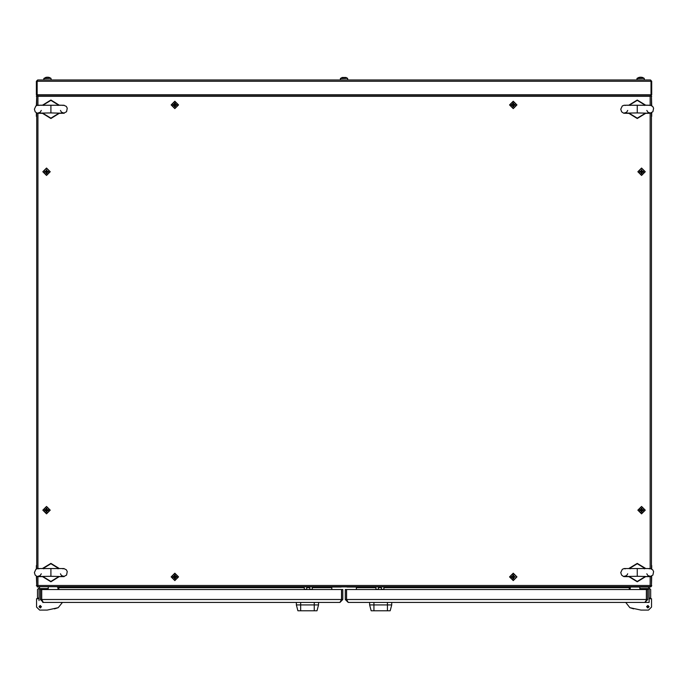 <?xml version="1.0" encoding="UTF-8"?>
<svg xmlns="http://www.w3.org/2000/svg" width="688" height="688" viewBox="0 0 688 688"><rect width="100%" height="100%" fill="white"/><g stroke="black" fill="none" stroke-linecap="round" stroke-linejoin="round"><path stroke-width="1.03" d="M356.986 587.655L356.367 587.655L356.367 587.045M331.754 587.045L331.754 587.655L331.143 587.655M651.416 116.487L651.416 565.355M36.713 565.355L36.713 116.487M512.448 576.458L511.373 576.458L511.373 577.327L512.835 577.714L512.835 578.797L513.712 578.797L513.712 577.714L515.183 576.888L513.712 576.071L513.712 574.987L512.835 574.987L512.62 577.327L514.099 577.327M637.26 568.89L637.26 576.277L650.022 576.596L652.955 575.073L653.6 571.522L652.671 569.733L650.237 568.572L624.085 568.58L622.287 569.311L620.791 572.579L621.574 575.091L623.56 576.501L637.26 576.277M340.371 80.023L340.508 78.32L347.612 78.32L345.969 77.503M342.151 77.503L340.371 78.595L347.612 78.32L347.758 80.023M342.16 77.512L345.969 77.512M636.95 80.023L637.097 78.32L644.192 78.32L642.558 77.503M641.465 77.271L642.549 77.512L641.465 77.271M640.21 77.271L641.078 77.271M638.739 77.512L639.823 77.271L638.739 77.512M43.791 80.023L43.929 78.32L51.032 78.32L49.39 77.503M48.306 77.271L49.39 77.512L48.306 77.271M47.042 77.271L47.919 77.271M45.58 77.512L46.664 77.271L45.58 77.512M637.26 105.565L637.26 112.944L650.022 113.271L652.955 111.74L653.6 108.188L652.671 106.399L650.237 105.238L624.085 105.247L622.287 105.986L620.791 109.246L621.574 111.757L623.56 113.167L637.26 112.944M50.869 568.89L50.869 576.277L63.631 576.596L66.564 575.073L67.209 571.522L66.28 569.733L63.846 568.572L37.694 568.58L35.896 569.311L34.4 572.579L35.183 575.091L37.169 576.501L50.869 576.277M50.869 105.565L50.869 112.944L63.631 113.271L66.564 111.74L67.209 108.188L66.28 106.399L63.846 105.238L37.694 105.247L35.896 105.986L34.4 109.246L35.183 111.757L37.169 113.167L50.869 112.944M639.874 588.584L639.874 587.045L639.874 588.584L648.182 588.584L649.102 589.504L649.102 598.732L649.102 598.121L650.642 598.121L650.642 598.732M647.718 599.532L646.488 599.532L646.488 589.504L647.718 589.504L647.718 599.532L644.828 602.43L348.188 602.43L369.602 602.43L369.602 604.89L391.747 604.89L391.747 602.43L459.739 602.43M369.602 604.89L371.167 610.729L390.182 610.729L391.747 604.89L391.747 602.43M375.897 587.045L375.897 589.349L378.357 589.349L378.357 587.045M381.436 587.045L381.436 589.349L383.895 589.349L383.895 587.045M314.218 602.43L314.218 604.89L318.527 604.89L318.527 602.43L318.527 604.89L316.962 610.729L297.947 610.729L296.373 604.89L314.218 604.89L314.218 610.729M37.487 598.732L37.487 598.121L39.018 598.121L39.018 600.581M309.763 587.045L309.763 589.349L312.232 589.349L312.232 587.045M304.225 587.045L304.225 589.349L306.693 589.349L306.693 587.045M642.007 509.309L642.007 508.226L641.13 508.226L641.13 509.309L639.668 509.696L639.668 510.565L641.13 510.952L641.13 512.035L642.007 512.035L642.007 510.952L643.469 510.565L643.469 509.696L641.13 509.473L641.13 510.952M175.672 577.327L176.756 577.327L176.756 576.458L175.285 576.071L175.285 574.987L174.417 574.987L174.03 576.458L172.946 576.458L172.946 577.327L174.417 577.714L174.417 578.797L175.285 578.797L175.672 577.327L175.285 576.234L174.03 576.458M46.999 509.309L46.999 508.226L46.122 508.226L46.122 509.309L44.66 509.696L44.66 510.565L46.122 510.952L46.122 512.035L46.999 512.035L46.999 510.952L48.461 510.565L48.461 509.696L46.122 509.473L46.122 510.952M175.672 105.384L176.756 105.384L176.756 104.507L175.672 104.507L175.285 103.045L174.417 103.045L174.03 104.507L172.946 104.507L172.946 105.384L174.417 105.771L174.417 106.846L175.285 106.846L175.672 105.384L175.285 104.292L174.03 104.507M512.448 104.507L511.373 104.507L511.373 105.384L512.835 105.771L512.835 106.846L513.712 106.846L514.099 105.384L515.174 105.384L515.174 104.507L513.712 104.12L513.712 103.045L512.835 103.045L512.448 104.507L512.835 105.599L514.099 105.384M641.13 172.533L641.13 173.608L642.007 173.608L642.007 172.533L643.469 172.146L643.469 171.269L642.394 171.269L641.569 169.798L640.743 171.269L639.668 171.269L639.668 172.146L642.007 172.361L642.007 170.882M46.122 172.533L46.122 173.608L46.999 173.608L47.386 172.146L48.461 172.146L48.461 171.269L47.386 171.269L46.56 169.798L45.735 171.269L44.66 171.269L44.66 172.146L46.999 172.361L46.999 170.882M636.95 78.595L644.192 78.32L644.338 80.023M45.571 77.503L43.791 78.595L51.032 78.32L51.179 80.023M650.366 568.572L645.172 568.52L637.26 563.696L629.348 568.52L630.165 568.778M650.366 105.247L645.172 105.187L637.26 100.362L629.348 105.187L630.165 105.445M63.975 568.572L58.772 568.52L50.869 563.696L42.957 568.52L43.774 568.778M63.975 105.247L58.772 105.187L50.869 100.362L42.957 105.187L43.774 105.445M624.154 576.596L629.348 576.647L637.26 581.472L645.172 576.647L644.355 576.389M646.84 573.749L647.915 575.598L650.753 576.475M650.366 576.596L645.172 576.647M629.348 568.52L624.154 568.572M623.767 576.475L626.587 575.615L627.68 573.749M624.154 113.262L629.348 113.322L637.26 118.147L645.172 113.322L644.355 113.056M646.84 110.424L647.915 112.264L650.753 113.142M650.366 113.262L645.172 113.322M629.348 105.187L624.154 105.247M623.767 113.142L626.587 112.282L627.68 110.424M37.754 576.596L42.957 576.647L50.869 581.472L58.772 576.647L57.964 576.389M60.449 573.749L61.516 575.598L64.362 576.475M63.975 576.596L58.772 576.647M42.957 568.52L37.763 568.572M37.376 576.475L40.196 575.615L41.28 573.749M37.754 113.262L42.957 113.322L50.869 118.147L58.772 113.322L57.964 113.056M60.449 110.424L61.516 112.264L64.362 113.142M63.975 113.262L58.772 113.322M42.957 105.187L37.763 105.247M37.376 113.142L40.196 112.282L41.28 110.424M513.274 580.586L516.963 576.888L513.274 573.199L509.584 576.888L513.274 580.586M629.03 576.759L637.26 581.816L645.49 576.759M645.49 568.408L637.26 563.352L629.03 568.408M629.03 113.425L637.26 118.482L645.49 113.425M645.49 105.083L637.26 100.027L629.03 105.083M42.63 576.759L50.869 581.816L59.099 576.759M59.099 568.408L50.869 563.352L42.63 568.408M42.63 113.425L50.869 118.482L59.099 113.425M59.099 105.083L50.869 100.027L42.63 105.083M646.643 606.73L647.872 605.5L649.102 606.73L647.872 607.968L646.643 606.73L649.102 606.73M41.486 606.73L40.257 605.5L39.018 606.73L40.257 607.968L41.486 606.73L39.99 605.535M637.879 510.126L641.569 513.824L645.258 510.126L641.569 506.437L637.879 510.126M174.855 573.199L171.157 576.888L174.855 580.586L178.545 576.888L174.855 573.199M42.871 510.126L46.56 513.824L50.25 510.126L46.56 506.437L42.871 510.126M174.855 101.256L171.157 104.946L174.855 108.635L178.545 104.946L174.855 101.256M513.274 108.635L516.963 104.946L513.274 101.256L509.584 104.946L513.274 108.635M645.258 171.708L641.569 168.018L637.879 171.708L641.569 175.397L645.258 171.708M50.25 171.708L46.56 168.018L42.871 171.708L46.56 175.397L50.25 171.708M625.349 568.795L623.973 568.606M649.171 568.795L650.547 568.606M625.349 105.462L623.973 105.281M649.171 105.462L650.547 105.281M38.958 568.795L37.582 568.606M62.78 568.795L64.156 568.606M38.958 105.462L37.582 105.281M62.78 105.462L64.156 105.281M629.262 589.504L629.262 587.655L630.801 587.045L650.538 586.735M303.941 587.655L57.947 587.655L57.328 587.045L58.867 587.655L58.867 589.504M331.754 589.504L331.754 587.655L312.232 587.655L331.754 587.655M356.367 587.655L375.897 587.655L356.367 587.655L356.367 589.504M37.582 586.735L650.177 587.045L651.226 586.632L650.736 586.107M36.404 565.51L36.404 568.967M36.404 576.2L36.713 585.505M37.419 586.477L36.404 585.505M37.943 587.045L37.212 586.855M57.328 587.045L57.758 587.217M57.947 589.504L57.947 587.655M651.416 585.505L651.717 576.2M651.717 568.967L651.717 565.51M651.416 585.884L651.226 586.632M651.717 585.505L651.648 585.961M630.801 587.045L630.182 587.655L565.579 587.655L614.496 587.655M630.182 587.655L630.182 589.504M651.416 105.496L651.416 95.804L650.177 96.329L650.71 95.099L37.419 95.107L37.393 95.727L36.903 95.202L37.616 95.056M650.538 95.099L650.177 94.798M36.713 96.329L36.404 105.642M36.404 112.866L36.404 116.332M36.713 95.95L36.903 95.202M36.404 96.329L36.473 95.881M651.717 116.332L651.717 112.866M651.717 105.642L651.416 96.329M650.71 95.357L651.717 96.329M650.186 94.798L650.917 94.978M331.908 587.045L341.145 587.045M346.984 587.045L356.212 587.045M650.71 95.099L650.177 96.329L37.943 96.329L36.713 95.804L36.713 105.496M528.1 96.329L37.943 96.329L37.419 95.099L37.943 96.329L36.713 95.804M36.713 113.013L36.713 568.821M36.713 576.346L36.713 586.03L37.943 585.505L37.419 586.735L650.71 586.735L650.177 585.505L650.796 586.03M37.333 586.03L37.943 585.505L37.419 586.735M650.71 586.116L650.177 585.505L651.416 586.03L651.416 576.346M651.416 95.804L650.177 96.329L650.177 105.221M651.416 568.821L651.416 113.013M36.404 81.253L37.023 81.253L37.023 94.798L36.404 94.798L36.404 81.253L37.642 80.023L650.487 80.023L651.717 81.253L651.106 81.253L651.106 94.798L651.717 94.798L651.717 81.253M651.02 81.201L650.487 80.023M37.109 81.201L37.109 94.798L651.02 94.798L651.02 81.253L37.109 81.253L37.642 80.023M514.099 576.458L512.62 576.458M516.826 576.888L513.274 573.336L509.722 576.888L513.274 580.44L516.826 576.888M512.276 576.458L512.276 577.327M513.712 575.89L512.835 575.89M513.927 577.327L513.927 576.458M514.271 577.327L514.271 576.458M512.835 577.894L513.712 577.894M630.165 576.389L629.348 576.647M644.355 568.778L645.172 568.52M344.499 77.512L343.63 77.512M630.165 113.056L629.348 113.322M644.355 105.445L645.172 105.187M43.774 576.389L42.957 576.647M57.964 568.778L58.772 568.52M43.774 113.056L42.957 113.322M57.964 105.445L58.772 105.187M460.358 602.43L572.347 602.43M572.958 602.43L649.102 602.43L649.102 601.192M644.828 602.43L646.367 600.168M646.488 599.532L646.333 600.237M346.614 599.532L646.402 599.532L646.402 589.504L346.614 589.504L346.614 599.532L348.188 602.43L345.29 599.532L346.528 599.532L346.528 589.504L345.29 589.504L345.29 599.532M346.649 600.168L346.528 599.532M650.642 589.504L650.642 598.121L650.642 589.504L650.642 598.121L650.642 589.504L648.182 587.045M645.413 602.43L649.102 602.43L649.102 598.732L651.562 598.732L651.562 607.04L651.562 601.192L651.562 607.04L648.492 610.118L640.941 610.118L629.898 607.667L625.719 602.43L629.898 607.667L633.657 608.914M646.668 606.472L648.139 605.535M373.902 610.729L373.902 602.43L387.447 602.43L387.447 610.729M381.436 587.509L378.357 587.509M648.182 588.584L649.102 589.504L648.182 588.584L649.102 589.504L649.102 598.121M651.562 601.192L651.562 607.04M649.102 598.732L649.102 602.43M40.403 599.532L40.403 589.504L41.641 589.504L41.641 599.532L40.403 599.532L43.301 602.43L339.941 602.43L341.515 599.532L341.515 589.504L41.727 589.504L41.727 599.532L43.301 602.43M41.762 600.168L41.641 599.532M41.727 599.532L341.515 599.532L341.48 600.168M339.941 602.43L342.83 599.532L341.601 599.532L341.446 600.237M342.83 599.532L342.83 589.504L341.601 589.504L341.601 599.532M296.373 602.43L296.373 604.89M39.018 598.121L39.018 589.504L39.947 588.584L48.255 588.584L48.255 587.045M39.947 587.045L37.487 589.504L37.487 598.121M39.018 598.732L36.559 598.732L36.559 607.04L39.637 610.118L47.188 610.118L58.222 607.667L62.402 602.43L42.716 602.43M39.637 610.118L42.716 610.118M36.559 607.04L36.559 601.192L36.559 607.04M40.515 607.934L39.018 606.73M39.018 589.504L39.947 588.584M54.472 608.914L58.222 607.667M309.763 587.509L306.693 587.509M642.007 510.952L642.007 509.473M641.569 513.678L645.12 510.126L641.569 506.574L638.017 510.126L641.569 513.678M642.007 509.129L641.13 509.129M642.566 510.565L642.566 509.696M641.13 510.788L642.007 510.788M641.13 511.132L642.007 511.132M640.571 509.696L640.571 510.565M174.03 577.327L175.509 577.327M171.303 576.888L174.855 580.44L178.407 576.888L174.855 573.336L171.303 576.888M175.853 577.327L175.853 576.458M174.417 577.894L175.285 577.894M174.193 576.458L174.193 577.327M173.849 576.458L173.849 577.327M175.285 575.89L174.417 575.89M46.999 510.952L46.999 509.473M46.56 513.678L50.112 510.126L46.56 506.574L43.009 510.126L46.56 513.678M46.999 509.129L46.122 509.129M47.558 510.565L47.558 509.696M46.122 510.788L46.999 510.788M46.122 511.132L46.999 511.132M45.563 509.696L45.563 510.565M174.03 105.384L175.509 105.384M171.303 104.946L174.855 108.498L178.407 104.946L174.855 101.394L171.303 104.946M175.853 105.384L175.853 104.507M174.417 105.943L175.285 105.943M174.193 104.507L174.193 105.384M173.849 104.507L173.849 105.384M175.285 103.948L174.417 103.948M514.099 104.507L512.62 104.507M516.826 104.946L513.274 101.394L509.722 104.946L513.274 108.498L516.826 104.946M512.276 104.507L512.276 105.384M513.712 103.948L512.835 103.948M513.927 105.384L513.927 104.507M514.271 105.384L514.271 104.507M512.835 105.943L513.712 105.943M641.13 170.882L641.13 172.361M641.569 168.156L638.017 171.708L641.569 175.259L645.12 171.708L641.569 168.156M641.13 172.705L642.007 172.705M640.571 171.269L640.571 172.146M642.007 171.054L641.13 171.054M642.007 170.71L641.13 170.71M642.566 172.146L642.566 171.269M46.122 170.882L46.122 172.361M46.56 168.156L43.009 171.708L46.56 175.259L50.112 171.708L46.56 168.156M46.122 172.705L46.999 172.705M45.563 171.269L45.563 172.146M46.999 171.054L46.122 171.054M46.999 170.71L46.122 170.71M47.558 172.146L47.558 171.269M378.357 587.655L381.436 587.655L378.357 587.655M383.895 587.655L629.262 587.655L383.895 587.655M58.867 587.655L113.443 587.655M306.693 587.655L309.763 587.655L306.693 587.655M37.943 576.621L37.943 585.505L650.177 585.505L160.02 585.505M546.883 587.655L528.891 587.655L546.883 587.655M503.814 587.655L485.823 587.655L503.814 587.655M467.126 587.655L384.179 587.655L467.126 587.655M372.492 587.655L369.258 587.655L372.492 587.655M357.906 587.655L360.091 587.655M330.223 587.655L320.72 587.655M318.871 587.655L315.637 587.655M650.177 585.505L650.177 576.621M650.177 568.546L650.177 113.288M37.943 96.329L37.943 105.221M37.943 113.288L37.943 568.546M648.775 606.928L646.969 606.541L648.775 606.928M300.682 602.43L300.682 610.729M41.151 606.541L39.354 606.928L41.151 606.541M638.731 77.503L637.097 78.32"/></g></svg>
